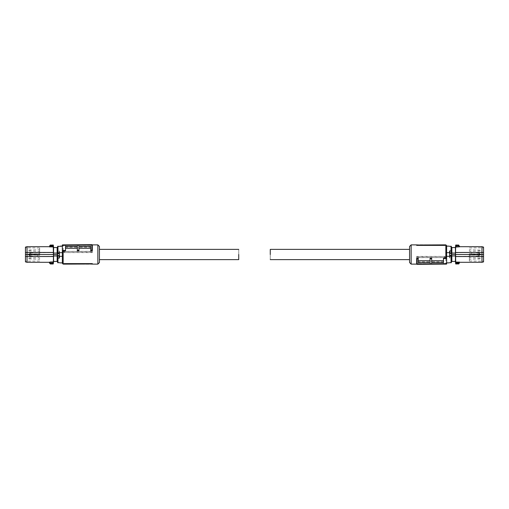 <?xml version="1.0" encoding="UTF-8"?>
<svg xmlns="http://www.w3.org/2000/svg" width="509" height="509" viewBox="0 0 509 509"><rect width="100%" height="100%" fill="white"/><g stroke="black" fill="none" stroke-linecap="round" stroke-linejoin="round"><path stroke-width="0.38" stroke-dasharray="2.54 1.91" d="M28.918 250.574L28.918 250.104L28.918 250.574M30.184 250.581L30.184 249.766L30.184 250.581M39.645 250.53L39.645 251.344L39.645 250.53M28.918 254.513L28.918 254.048L28.918 254.513M30.184 254.525L30.184 253.711L30.184 254.525M39.645 254.475L39.645 255.289L39.645 254.475M28.918 258.457L28.918 257.993L28.918 258.457M30.184 258.47L30.184 257.656L30.184 258.47M39.645 258.419L39.645 259.234L39.645 258.419M63.943 263.929L92.333 264.235M63.154 264.12L63.154 244.88M97.855 264.12L97.855 244.88M63.154 244.912L63.154 245.503L65.521 245.503L65.521 247.164L77.349 247.164L77.349 245.503L78.927 245.503L78.927 247.164L90.755 247.164L90.755 245.37L78.927 245.37L78.927 247.164M90.755 245.503L90.755 244.67L91.938 244.664L91.938 245.503L90.755 245.503L90.755 247.164M91.938 245.503L92.333 245.669M78.927 251.083L78.927 246.483L90.755 246.483L90.755 251.083M65.521 251.083L65.521 246.483L77.349 246.483L77.349 251.083M63.943 252.585L92.333 252.585L92.333 251.351L92.333 252.279L63.943 252.585L63.943 251.44L92.333 251.44M62.365 263.331L62.365 244.918L65.521 244.893L65.521 247.164M99.433 246.458L99.433 262.542M63.154 245.503L62.365 246.121M65.521 245.503L65.521 244.893L77.349 244.791L77.349 247.164M65.521 245.37L77.349 245.37M90.755 245.37L90.755 244.67L77.349 244.791L77.349 245.503M91.938 244.664L92.333 245.058L91.938 244.664M64.35 252.381L64.35 251.382L92.333 251.351M64.35 251.382L63.943 251.44M57.632 255.919L59.521 255.919L59.521 253.374M59.521 255.626L57.632 255.505L59.521 255.505L59.521 253.081L59.209 256.32L62.365 256.32L62.365 262.841L62.365 246.159L62.365 252.68L59.591 252.68L59.139 250.835L57.943 250.835L57.632 251.707L57.632 247.164L57.632 254.5L57.632 253.603L57.154 253.603L57.154 247.559L57.154 253.603L57.154 247.559L57.549 247.164M60.31 262.886L61.888 262.803L60.31 262.918M60.31 246.082L61.888 246.197M57.632 255.995L57.632 261.836L57.632 253.081L59.521 253.081L59.591 252.68M59.286 253.081L57.632 253.005L57.632 251.707M57.632 253.005L59.521 253.081M60.31 246.114L61.888 246.114M59.578 253.005L59.362 251.058M57.549 261.836L57.154 261.441L57.154 255.397L57.154 261.441L53.566 261.441L53.566 253.049L57.154 253.049M57.632 255.397L57.154 255.397L57.154 255.951L53.566 255.951M57.632 254.5L53.572 254.5M57.154 261.441L57.154 255.951M57.154 247.559L53.566 247.559L53.566 253.049M28.536 254.863L29.656 256.008L30.336 255.855L29.35 254.863L28.536 254.863L28.536 254.5L29.217 254.5L30.317 256.008L32.869 256.39L53.375 256.396L32.156 256.396L53.26 256.396L53.426 254.5L53.394 263.821M53.54 261.906L53.509 262.421M53.426 254.5L53.375 252.604L32.156 252.604L29.656 252.992L28.536 254.137L29.217 254.137L29.217 254.5L53.267 254.5L53.375 252.604M53.394 245.179L53.54 252.477L27.028 252.458L27.028 246.693M53.509 246.579L53.54 247.094L53.509 246.579M53.432 263.299L53.241 263.967M53.54 256.523L53.388 262.046L50.092 262.046L50.092 262.409L53.35 262.409L53.273 263.293L50.124 263.293L50.359 263.897L49.736 263.344L50.124 263.261L50.092 262.409L49.71 262.689M53.547 256.237L27.028 256.542L27.028 252.458L25.45 252.515L25.45 261.887M53.432 245.701L53.35 246.591L50.092 246.591L50.092 246.954L53.388 246.954L53.388 252.61M53.394 245.249L53.273 245.707L50.124 245.707L50.359 245.033M27.028 262.307L27.028 256.542L25.45 256.485M49.704 262.58L49.309 262.205L50.092 262.046M50.359 263.967L53.394 263.751M28.536 254.137L28.536 254.5L25.45 254.5C25.45 245.898 25.45 245.898 25.45 254.5C25.45 245.898 25.45 245.898 25.45 254.5C25.45 263.102 25.45 263.102 25.45 254.5C25.45 263.102 25.45 263.102 25.45 254.5M29.656 256.008L32.156 256.396M37.634 256.396L37.634 252.763L53.26 252.604L32.156 252.604M50.124 263.261L49.736 263.344M37.634 252.604L30.317 252.992L29.35 254.137L30.336 253.145L32.875 252.763M25.45 252.515L25.45 247.113M49.309 246.795L50.092 246.591L50.124 245.707L49.736 245.656L50.359 245.103L53.241 245.033M49.736 245.656L50.124 245.739M29.656 252.992L30.336 253.145M39.645 254.5L39.645 247.959L39.645 254.5M99.433 254.5L99.433 259.628L99.433 254.5C99.433 247.883 99.433 247.883 99.433 254.5C99.433 247.883 99.433 247.883 99.433 254.5M238.727 254.5C238.727 247.883 238.727 247.883 238.727 254.5L238.727 259.628M480.082 258.426L480.082 258.896L480.082 258.426M478.816 258.419L478.816 259.234L478.816 258.419M469.355 258.47L469.355 257.656L469.355 258.47M480.082 254.487L480.082 254.952L480.082 254.487M478.816 254.475L478.816 255.289L478.816 254.475M469.355 254.525L469.355 253.711L469.355 254.525M480.082 250.543L480.082 251.007L480.082 250.543M478.816 250.53L478.816 251.344L478.816 250.53M469.355 250.581L469.355 249.766L469.355 250.581M445.057 245.071L416.667 244.765M445.846 244.88L445.846 264.12M411.145 244.88L411.145 264.12M445.846 264.088L445.846 263.497L443.479 263.497L443.479 261.836L431.651 261.836L431.651 263.497L430.073 263.497L430.073 261.836L418.245 261.836L418.245 263.63L430.073 263.63L430.073 261.836M418.245 263.497L418.245 264.33L417.062 264.336L417.062 263.497L418.245 263.497L418.245 261.836M417.062 263.497L416.667 263.331M430.073 257.917L430.073 262.517L418.245 262.517L418.245 257.917M443.479 257.917L443.479 262.517L431.651 262.517L431.651 257.917M445.057 256.415L416.667 256.415L416.667 257.649L416.667 256.721L445.057 256.415L445.057 257.56L416.667 257.56M446.635 245.669L446.635 264.082L443.479 264.107L443.479 261.836M409.567 262.542L409.567 246.458M445.846 263.497L446.635 262.879M443.479 263.497L443.479 264.107L431.651 264.209L431.651 261.836M443.479 263.63L431.651 263.63M418.245 263.63L418.245 264.33L431.651 264.209L431.651 263.497M417.062 264.336L416.667 263.942L417.062 264.336M444.65 256.619L444.65 257.618L416.667 257.649M444.65 257.618L445.057 257.56M451.368 253.081L449.479 253.081L449.479 255.626M449.479 253.374L451.368 253.495L449.479 253.495L449.479 255.919L449.791 252.68L446.635 252.68L446.635 246.159L446.635 262.841L446.635 256.32L449.409 256.32L449.861 258.165L451.057 258.165L451.368 257.293L451.368 262.523M448.69 246.114L447.112 246.197L448.69 246.082M448.69 262.918L447.112 262.803M451.368 253.005L451.368 247.164L451.368 255.919L449.479 255.919L449.409 256.32M449.714 255.919L451.368 255.995L451.368 257.293M451.368 255.995L449.479 255.919M451.451 247.164L451.846 247.559L451.846 253.603L451.846 253.049L455.434 253.049L455.434 255.951L451.846 255.951L451.368 254.5L451.368 261.836M448.69 262.886L447.112 262.886M449.422 255.995L449.638 257.942M451.368 253.603L451.846 253.603L451.846 247.559L455.434 247.559L455.434 253.049M451.368 254.5L455.428 254.5M451.846 255.951L451.846 261.441L451.846 255.397L451.846 261.441L451.451 261.836M451.846 247.559L451.846 253.049M451.846 261.441L455.434 261.441L455.434 255.951M480.464 254.137L479.344 252.992L478.664 253.145L479.65 254.137L480.464 254.137L480.464 254.5L479.783 254.5L478.683 252.992L476.131 252.61L455.625 252.604L476.844 252.604L455.74 252.604L455.574 254.5L455.606 245.179M455.46 247.094L455.65 246.591L455.46 247.094M455.574 254.5L455.625 256.396L476.844 256.396L479.344 256.008L480.464 254.863L479.783 254.863L479.783 254.5L455.733 254.5L455.625 256.396M455.606 263.821L455.46 256.523L481.972 256.542L481.972 262.307M455.491 262.421L455.46 261.906L455.491 262.421M455.568 245.701L455.759 245.033M455.46 252.477L455.612 246.954L458.908 246.954L458.908 246.591L455.65 246.591L455.727 245.707L458.876 245.707L458.641 245.103L459.264 245.656L458.876 245.739L458.908 246.591L459.29 246.311M455.453 252.763L481.972 252.458L481.972 256.542L483.55 256.485L483.55 247.113M455.568 263.299L455.65 262.409L458.908 262.409L458.908 262.046L455.612 262.046L455.612 256.39M455.606 263.751L455.727 263.293L458.876 263.293L458.641 263.967M481.972 246.693L481.972 252.458L483.55 252.515M458.641 245.033L455.606 245.249M480.464 254.863L480.464 254.5L483.55 254.5C483.55 263.102 483.55 263.102 483.55 254.5C483.55 263.102 483.55 263.102 483.55 254.5C483.55 245.898 483.55 245.898 483.55 254.5C483.55 245.898 483.55 245.898 483.55 254.5M479.344 252.992L476.844 252.604M471.366 252.604L471.366 256.237L455.74 256.396L476.844 256.396M459.691 246.795L459.296 246.42M458.876 245.739L459.264 245.656M471.366 256.396L478.683 256.008L479.65 254.863L478.664 255.855L476.125 256.237M483.55 256.485L483.55 261.887M459.691 262.205L458.908 262.409L458.876 263.293L459.264 263.344L458.641 263.897L455.759 263.967M459.264 263.344L458.876 263.261M479.344 256.008L478.664 255.855M469.355 254.5L469.355 261.041L469.355 254.5M409.567 254.5L409.567 249.372L409.567 254.5C409.567 261.117 409.567 261.117 409.567 254.5C409.567 261.117 409.567 261.117 409.567 254.5M270.273 254.5C270.273 261.117 270.273 261.117 270.273 254.5L270.273 249.372M57.943 262.841L57.943 256.142L59.209 256.32M57.943 250.835L57.943 246.159M59.209 255.798L59.362 256.135M59.108 253.081L59.139 250.835M59.407 255.448L57.746 255.448M32.875 256.237L30.336 255.855M29.35 254.863L29.35 254.137M451.057 246.159L451.057 252.858L449.791 252.68M451.057 258.165L451.057 262.841M449.791 253.202L449.638 252.865M449.892 255.919L449.861 258.165M449.593 253.552L451.254 253.552M476.125 252.763L478.664 253.145M479.65 254.137L479.65 254.863M28.918 250.104L39.645 249.766M28.918 251.007L39.645 251.344M28.918 254.048L39.645 253.711L28.918 254.048M28.918 254.952L39.645 255.289L28.918 254.952M28.918 257.993L39.645 257.656M28.918 258.896L39.645 259.234M64.331 264.12L92.333 264.12M67.353 244.88L92.294 244.88M62.365 245.669L63.116 244.912M39.645 247.959L25.45 247.832M39.645 261.041L25.45 261.168M480.082 258.896L469.355 259.234M480.082 257.993L469.355 257.656M480.082 254.952L469.355 255.289L480.082 254.952M480.082 254.048L469.355 253.711L480.082 254.048M480.082 251.007L469.355 251.344M480.082 250.104L469.355 249.766M444.669 244.88L416.667 244.88M441.647 264.12L416.706 264.12M446.635 263.331L445.884 264.088M469.355 261.041L483.55 261.168M469.355 247.959L483.55 247.832"/><path stroke-width="0.76" d="M92.333 263.974L92.333 263.624L63.943 263.624L64.35 264.133L92.333 263.974L64.35 264.133M91.938 251.083L92.333 250.078L92.333 245.058L92.333 250.683L90.755 251.083L90.755 250.25L91.938 250.237L91.938 245.058L92.333 245.058L91.938 244.664L91.938 245.058L62.365 245.313L62.365 251.701L63.154 251.083L63.154 264.12L64.331 264.12M92.294 244.88L97.855 244.88L97.855 264.12L92.333 264.12M63.943 263.624L64.35 263.853M78.927 248.277L90.755 248.277M63.154 251.083L65.521 251.083L65.521 246.483L77.349 246.483L77.349 251.083L78.927 251.083L78.927 246.483L90.755 246.483L90.755 250.25M65.521 248.277L77.349 248.277M62.365 251.701L62.365 263.331L63.154 264.12M97.855 264.12L99.433 262.542L99.433 246.458L97.855 244.88M92.333 250.078L92.333 250.683M77.349 250.364L78.927 250.352M62.365 250.498L65.521 250.473M62.365 245.313L62.365 244.918L91.938 244.664A0.394 0.394 0 0 1 92.333 245.058M59.591 256.32L62.365 256.32L62.365 252.68L59.209 252.68L59.362 257.942L57.943 258.165L57.632 257.293L57.632 262.523L60.31 262.841M61.888 262.841L62.365 262.841M60.31 262.886L61.888 262.886M59.286 255.919L57.632 255.995L57.632 246.477L62.365 246.159M59.521 255.919L57.632 255.919M59.578 255.995L59.362 257.942M57.632 262.523L57.632 257.293M61.888 246.082L60.31 246.114L61.888 246.082M58.02 253.24L59.133 253.24L58.02 253.24M57.632 246.477L57.632 253.603L57.154 253.603L57.154 253.049L53.566 253.049L53.547 256.237M57.632 261.836L57.154 261.441L57.154 255.397L57.632 255.397M57.632 247.164L57.154 247.559L57.154 253.049M57.632 254.5L53.572 254.5L53.566 255.951L57.154 255.951M53.566 255.951L53.566 261.441L57.154 261.441M25.45 256.485L25.45 261.887L27.028 262.307L27.028 256.542L25.45 256.485L25.45 247.113L27.028 246.693L27.028 252.458L53.381 252.458L53.407 254.5L27.028 254.5L27.028 256.542L53.54 256.523L53.509 262.421M53.547 252.763L53.35 262.409L49.309 262.205L50.092 262.409L50.124 263.293L53.273 263.293L53.241 263.897L50.359 263.897L50.124 263.293L49.736 263.344L50.359 263.967L49.729 263.357L50.124 263.261M53.566 253.049L53.566 247.559L57.154 247.559M53.604 247.559L53.241 245.103L53.388 252.458L53.54 247.094M53.604 261.441L53.241 263.967L50.359 263.967M53.394 245.179L50.359 245.033L49.704 246.42L53.509 246.579M53.241 245.033L50.359 245.103L50.124 245.707L53.273 245.707L53.388 246.954L49.309 246.795L50.092 246.954L50.124 245.739L49.309 246.795M25.45 252.515L27.028 252.458L27.028 254.5L25.45 254.5M27.028 262.307L49.309 262.307L49.729 263.261L49.704 262.58M50.124 245.739L49.736 245.656L50.359 245.033M99.433 259.628L238.727 259.628L238.727 254.5C238.727 247.883 238.727 247.883 238.727 254.5M416.667 245.026L416.667 245.376L445.057 245.376L444.65 244.867L416.667 245.026L444.65 244.867M417.062 257.917L416.667 258.922L416.667 263.942L416.667 258.317L418.245 257.917L418.245 258.75L417.062 258.763L417.062 263.942L416.667 263.942L417.062 264.336L417.062 263.942L446.635 263.687L446.635 257.299L445.846 257.917L445.846 244.88L444.669 244.88M416.706 264.12L411.145 264.12L411.145 244.88L416.667 244.88M445.057 245.376L444.65 245.147M430.073 260.723L418.245 260.723M445.846 257.917L443.479 257.917L443.479 262.517L431.651 262.517L431.651 257.917L430.073 257.917L430.073 262.517L418.245 262.517L418.245 258.75M443.479 260.723L431.651 260.723M446.635 257.299L446.635 245.669L445.846 244.88M411.145 244.88L409.567 246.458L409.567 262.542L411.145 264.12M416.667 258.922L416.667 258.317M431.651 258.636L430.073 258.648M446.635 258.502L443.479 258.527M446.635 263.687L446.635 264.082L417.062 264.336A0.394 0.394 0 0 1 416.667 263.942M449.409 252.68L446.635 252.68L446.635 256.32L449.791 256.32L449.638 251.058L451.057 250.835L451.368 251.707L451.368 246.477L448.69 246.159M447.112 246.159L446.635 246.159M448.69 246.114L447.112 246.114M448.69 262.886L446.635 262.841M449.714 253.081L451.368 253.005L451.368 262.523L448.69 262.841M449.479 253.081L451.368 253.081M449.422 253.005L449.638 251.058M451.368 246.477L451.368 251.707M450.98 255.76L449.867 255.76L450.98 255.76M455.434 255.951L455.434 261.441L451.489 261.441L451.368 261.836L451.368 255.397L451.846 255.397L451.846 255.951L455.434 255.951L455.453 252.763M451.368 247.164L451.846 247.559L451.846 253.603L451.368 253.603M451.368 254.5L455.428 254.5L455.434 253.049L451.846 253.049M455.434 253.049L455.434 247.559L451.846 247.559M483.55 252.515L483.55 247.113L481.972 246.693L481.972 252.458L483.55 252.515L483.55 261.887L481.972 262.307L481.972 256.542L455.619 256.542L455.593 254.5L481.972 254.5L481.972 252.458L455.46 252.477L455.491 246.579M455.453 256.237L455.65 246.591L459.691 246.795L455.46 247.094M451.846 261.441L451.846 255.951M455.396 261.441L455.759 263.897L455.612 256.542L455.46 261.906M455.396 247.559L455.759 245.103L455.727 245.707L458.876 245.707L458.641 245.033L459.691 246.795M455.606 245.179L458.641 245.033M455.606 263.821L458.641 263.967L459.296 262.58L455.491 262.421M455.759 263.967L458.641 263.897L458.876 263.293L455.727 263.293L455.612 262.046L459.691 262.205L458.908 262.046L458.876 263.261L459.691 262.205M483.55 256.485L481.972 256.542L481.972 254.5L483.55 254.5M458.876 245.739L458.908 246.591L459.296 246.42M481.972 246.693L459.691 246.693L458.641 245.103L455.759 245.033M458.876 263.261L459.264 263.344L458.641 263.967M409.567 249.372L270.273 249.372L270.273 254.5C270.273 261.117 270.273 261.117 270.273 254.5M57.943 258.165L57.943 262.841M57.943 246.159L57.943 252.858L59.209 252.858L59.209 253.202M59.108 255.919L59.139 258.165M57.746 253.552L59.407 253.552M53.54 261.906L50.092 262.046M451.057 250.835L451.057 246.159M451.057 262.841L451.057 256.142L449.791 256.142L449.791 255.798M449.892 253.081L449.861 250.835M451.254 255.448L449.593 255.448M63.154 244.88L67.353 244.88M27.028 246.693L49.309 246.693L49.71 246.311M238.727 249.372L99.433 249.372M445.846 264.12L441.647 264.12M481.972 262.307L459.691 262.307L459.29 262.689M270.273 259.628L409.567 259.628"/></g></svg>
